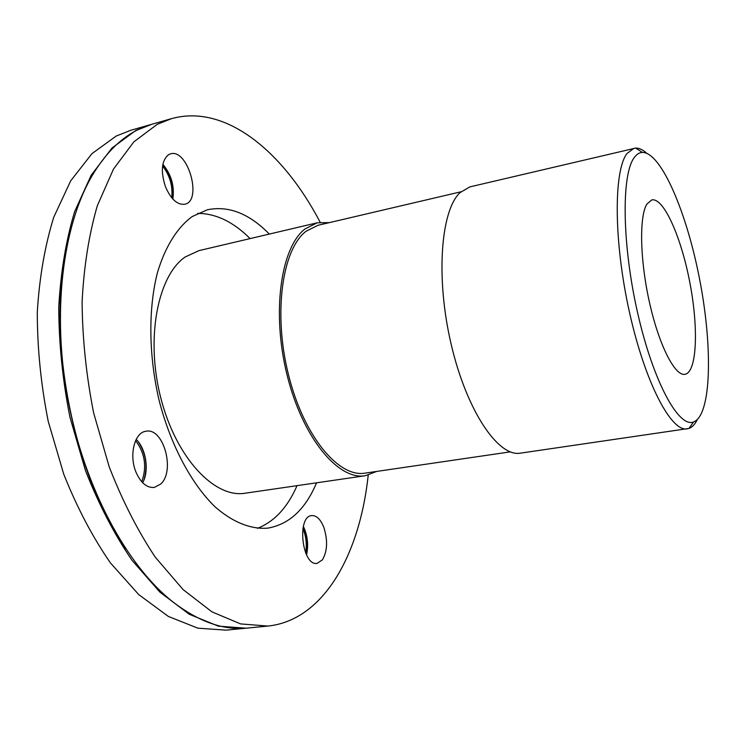 <?xml version="1.0" encoding="UTF-8"?>
<svg xmlns="http://www.w3.org/2000/svg" width="746" height="746" viewBox="0 0 746 746"><rect width="100%" height="100%" fill="white"/><g stroke="black" fill="none" stroke-linecap="round" stroke-linejoin="round"><path stroke-width="1.12" d="M376.665 471.435L365.288 475.724C338.274 480.527 302.568 437.799 287.098 375.079C271.413 312.462 280.804 247.327 305.086 228.882L317.227 222.802L329.387 222.616M510.301 451.862L365.046 473.132C338.572 477.85 303.613 436.009 288.45 374.632C273.064 313.348 282.184 249.509 305.953 231.325L317.964 225.301L460.888 191.806M646.67 153.219C642.8 149.704 639.145 147.988 635.704 148.072L469.868 186.892L460.049 192.608C440.653 210.54 435.533 278.37 451.283 344.773C466.856 411.27 498.384 457.317 520.456 453.148L688.978 428.446C692.204 427.253 694.983 424.315 697.296 419.625M633.96 148.305L626.985 153.527C613.557 170.75 613.678 241.359 629.391 311.893C644.982 382.512 671.223 432.26 687.262 428.866M634.128 157.751C636.552 154.329 639.285 152.548 642.343 152.408C661.357 152.119 687.299 213.804 699.962 281.111C712.868 348.363 711.358 415.27 693.566 421.975C678.729 428.129 653.31 381.896 637.727 313.311C622.015 244.819 621.278 174.76 634.128 157.751M317.227 222.802L199.014 250.609L185.269 256.932C157.63 275.656 145.33 338.647 160.903 398.373C176.233 458.203 214.699 498.449 245.108 493.218L365.288 475.724M646.913 204.031C639.089 216.331 639.947 260.363 649.598 302.988C659.184 345.678 675.037 376.394 684.968 374.305C696.988 372.235 698.666 328.445 689.929 283.014C681.387 237.545 663.772 197.429 651.827 199.9L646.913 204.031M303.286 526.667C307.268 535.591 308.312 544.906 306.41 554.623M303.352 526.396C307.594 535.46 308.657 544.953 306.541 554.865M305.655 552.954C307.035 544.487 306.121 536.318 302.913 528.466M138.196 441.669C146.029 453.447 147.941 466.213 143.95 479.958M136.164 439.441C146.057 448.495 149.442 470.913 142.663 482.737M141.768 481.776C147.055 466.837 144.994 453.13 135.585 440.644M162.852 164.4C171.02 174.685 174.331 186.202 172.774 198.958M162.87 164.316C171.328 174.583 174.648 186.155 172.83 199.023M171.739 197.783C172.913 186.09 169.864 175.478 162.591 165.929M322.403 559.854L317.106 563.361C302.055 566.41 296.488 516.241 311.716 515.598C316.546 515.374 320.575 519.291 323.82 527.357C327.914 540.309 327.438 551.145 322.403 559.854M136.201 472.628C128.741 455.787 134.383 432.493 145.815 431.291C163.402 427.001 175.655 470.996 160.66 484.089L154.273 487.446C146.999 488.033 140.975 483.091 136.201 472.628M168.689 154.59L170.442 153.872C187.815 148.128 202.753 200.87 184.84 204.236C177.38 205.131 170.899 199.257 165.416 186.612C160.483 171.104 161.565 160.427 168.689 154.59M151.121 124.47L131.035 130.205L116.245 136.014L91.944 153.648L70.702 180.84L53.777 217.151C44.947 245.537 39.454 277.13 37.3 311.931C37.272 347.916 40.909 384.349 48.201 421.229L63.736 474.167C77.034 507.522 92.588 537.083 110.389 562.857L138.719 594.581L168.344 616.429L197.849 628.169L226.029 630.156L246.814 628.123M150.422 124.666L135.875 130.419L111.993 148.016L91.161 175.263L74.609 211.715C66.021 240.24 60.734 272.029 58.748 307.082C58.869 343.328 62.599 380.04 69.947 417.228L85.492 470.633C98.742 504.287 114.213 534.117 131.874 560.125L159.933 592.165L189.223 614.247L218.336 626.136L246.096 628.197M67.476 242.888C46.159 335.029 71.942 470.735 125.57 548.636M320.174 222.271C283.489 151.96 225.721 103.489 171.496 118.651L151.811 124.274L137.273 130.018C120.041 138.728 104.925 154.077 91.917 176.075C62.505 226.392 51.642 313.796 68.212 401.143C84.83 488.481 126.997 565.804 172.811 601.836C198.856 621.828 223.763 630.566 247.532 628.057L267.898 626.062C323.913 620.28 359.87 554.008 368.216 475.137M171.496 118.651L157.21 124.34L133.804 141.889L113.429 169.183L97.306 205.793C88.97 234.486 83.906 266.481 82.107 301.794C82.386 338.32 86.228 375.35 93.632 412.874L109.186 466.772C122.4 500.752 137.758 530.882 155.271 557.159L183.031 589.536L211.939 611.86L240.622 623.917L267.898 626.062M269.315 234.067C249.267 213.552 228.63 205.458 207.388 209.766L192.188 216.564C177.38 227.39 165.239 246.525 157.443 272.626C148.156 308.881 148.613 355.917 159.252 400.938C170.843 445.558 191.498 484.014 215.053 506.823C232.892 522.47 251.122 529.511 267.879 528.131C289.224 524.354 305.45 509.248 316.574 482.811M257.482 528.336C274.425 521.594 287.611 507.373 297.039 485.655M250.096 238.589C233.367 221.851 215.883 213.449 197.643 213.393M642.343 152.408L635.704 148.072M693.566 421.975L688.978 428.446"/></g></svg>
